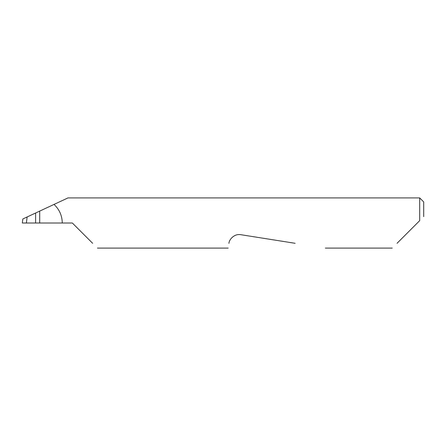<?xml version="1.0" encoding="UTF-8"?>
<svg xmlns="http://www.w3.org/2000/svg" width="446" height="446" viewBox="0 0 446 446"><rect width="100%" height="100%" fill="white"/><g stroke="black" fill="none" stroke-linecap="round" stroke-linejoin="round"><path stroke-width="0.67" d="M35.608 213.01L39.694 211.103L39.694 223L35.608 223L35.608 213.01L27.128 216.962L26.386 223L35.608 223M397.04 243.304L419.686 220.659L419.686 197.912L67.987 197.912L39.694 211.103M39.694 223L72.341 223L92.645 243.304M228.937 243.382C227.962 249.565 227.962 249.565 228.937 243.382C228.949 239.831 234.122 233.448 240.879 234.708L295.14 243.304M419.686 220.659L417.344 223M62.273 223C62.133 215.652 59.39 209.458 54.038 204.419M26.386 223L22.3 223L22.857 218.958L27.128 216.962M419.686 197.912L423.7 201.927L423.7 216.645M392.257 248.088L325.357 248.088M228.196 248.088L97.429 248.088"/></g></svg>
